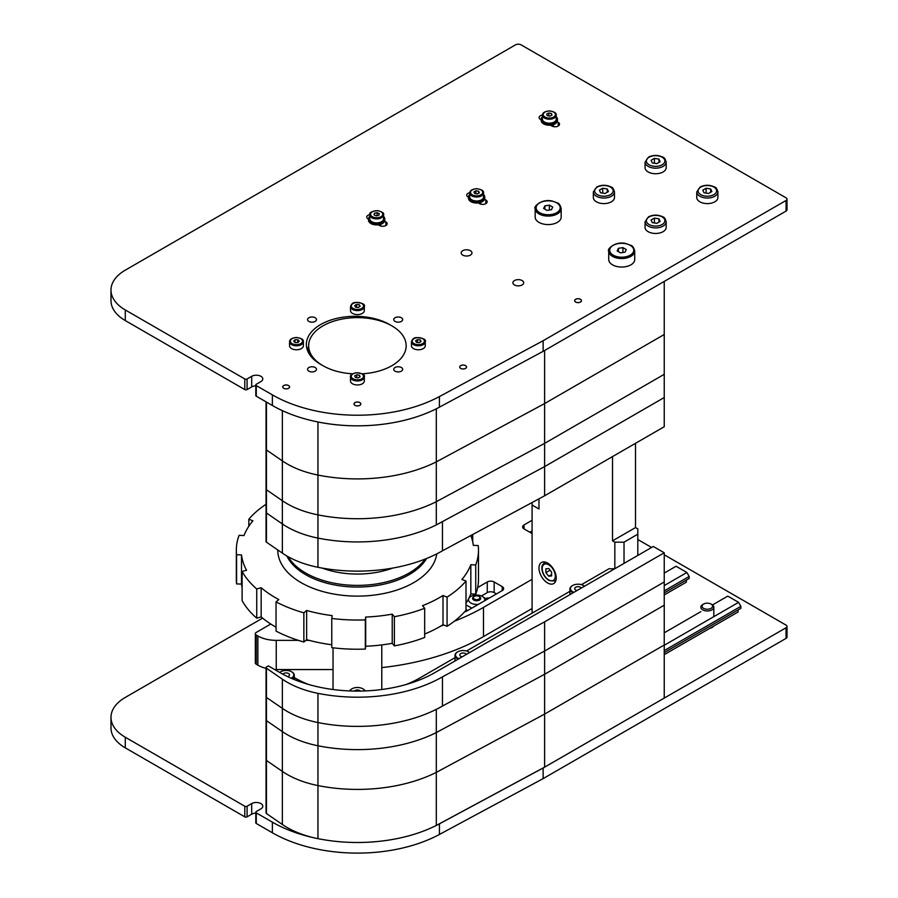<?xml version="1.0" encoding="UTF-8"?>
<svg xmlns="http://www.w3.org/2000/svg" width="898" height="898" viewBox="0 0 898 898"><rect width="100%" height="100%" fill="white"/><g stroke="black" fill="none" stroke-linecap="round" stroke-linejoin="round"><path stroke-width="1.35" d="M359.784 402.585A3.356 1.942 180 0 1 360.772 403.954A3.356 1.942 180 0 1 357.415 405.896A3.356 1.942 180 0 1 354.048 403.954A3.356 1.942 180 0 1 356.124 402.169A3.356 1.942 180 0 1 359.784 402.585M580.422 299.292A3.356 1.942 180 0 1 581.41 300.662A3.356 1.942 180 0 1 578.054 302.604A3.356 1.942 180 0 1 574.686 300.662A3.356 1.942 180 0 1 576.763 298.877A3.356 1.942 180 0 1 580.422 299.292M465.512 365.643A3.356 1.942 180 0 1 466.489 367.013A3.356 1.942 180 0 1 463.132 368.955A3.356 1.942 180 0 1 459.776 367.013A3.356 1.942 180 0 1 461.853 365.217A3.356 1.942 180 0 1 465.512 365.643M288.539 385.545A3.356 1.942 180 0 1 289.515 386.915A3.356 1.942 180 0 1 286.159 388.856A3.356 1.942 180 0 1 282.803 386.915A3.356 1.942 180 0 1 284.879 385.13A3.356 1.942 180 0 1 288.539 385.545M315.176 367.507A4.468 2.582 180 0 1 316.489 369.336A4.468 2.582 180 0 1 312.021 371.918A4.468 2.582 180 0 1 307.554 369.336A4.468 2.582 180 0 1 310.304 366.956A4.468 2.582 180 0 1 315.176 367.507M401.361 367.507A4.468 2.582 180 0 1 402.674 369.336A4.468 2.582 180 0 1 398.207 371.918A4.468 2.582 180 0 1 393.739 369.336A4.468 2.582 180 0 1 396.501 366.956A4.468 2.582 180 0 1 401.361 367.507M401.361 317.746A4.468 2.582 180 0 1 402.674 319.576A4.468 2.582 180 0 1 398.207 322.158A4.468 2.582 180 0 1 393.739 319.576A4.468 2.582 180 0 1 396.501 317.196A4.468 2.582 180 0 1 401.361 317.746M315.176 317.746A4.468 2.582 180 0 1 316.489 319.576A4.468 2.582 180 0 1 312.021 322.158A4.468 2.582 180 0 1 307.554 319.576A4.468 2.582 180 0 1 310.304 317.196A4.468 2.582 180 0 1 315.176 317.746M308.654 345.786A48.75 28.152 180 0 0 352.69 373.804A48.75 28.152 180 0 1 322.932 365.688L320.631 364.364A48.75 28.152 180 0 1 306.353 344.45A48.75 28.152 180 0 1 336.458 318.453A48.75 28.152 180 0 1 389.586 324.548L391.887 325.873A48.75 28.152 180 0 1 406.165 345.786A48.75 28.152 180 0 1 362.13 373.804A48.75 28.152 180 0 0 406.165 345.786L406.165 345.786A48.75 28.152 180 0 0 391.887 325.873A48.75 28.152 180 0 0 338.748 319.778A48.75 28.152 180 0 0 308.654 345.786L308.654 352.993M308.654 346.527A48.75 28.152 0 0 0 307.228 349.76M522.108 280.546A5.399 3.121 180 0 1 523.691 282.758A5.399 3.121 180 0 1 518.292 285.867A5.399 3.121 180 0 1 512.893 282.758A5.399 3.121 180 0 1 516.227 279.873A5.399 3.121 180 0 1 522.108 280.546M470.395 250.688A5.399 3.121 180 0 1 471.978 252.899A5.399 3.121 180 0 1 466.578 256.02A5.399 3.121 180 0 1 461.179 252.899A5.399 3.121 180 0 1 464.513 250.014A5.399 3.121 180 0 1 470.395 250.688M368.528 219.179L368.045 218.899A4.468 2.582 180 0 1 366.732 217.069A4.468 2.582 180 0 1 369.763 214.622M384.613 221.166L385.848 221.885A4.468 2.582 180 0 1 387.161 223.703A4.468 2.582 180 0 1 384.4 226.094A4.468 2.582 180 0 1 379.528 225.533L378.294 224.814M484.594 199.277L485.829 199.985A4.468 2.582 180 0 1 487.143 201.814A4.468 2.582 180 0 1 484.381 204.194A4.468 2.582 180 0 1 479.51 203.633L478.275 202.926M468.509 197.279L468.015 196.999A4.468 2.582 180 0 1 466.713 195.18A4.468 2.582 180 0 1 469.744 192.733M541.191 119.827L540.416 119.378A4.468 2.582 180 0 1 539.103 117.548A4.468 2.582 180 0 1 542.414 115.056M557.175 121.746L558.23 122.364A4.468 2.582 180 0 1 559.533 124.182A4.468 2.582 180 0 1 556.782 126.573A4.468 2.582 180 0 1 551.911 126.012L550.474 125.181M247.085 378.956A1.628 0.943 180 0 1 244.795 378.956L244.795 389.575A1.628 0.943 0 0 0 247.085 389.575L247.085 378.956L251.687 376.307A6.499 3.749 180 0 1 258.77 375.487A6.499 3.749 180 0 1 262.788 378.956A6.499 3.749 180 0 1 260.88 381.605L256.278 384.265A1.628 0.943 180 0 0 255.807 384.928L255.807 395.547A1.628 0.943 0 0 0 256.278 396.209L256.278 385.59A1.628 0.943 180 0 1 255.807 384.928M255.807 385.826A6.499 3.749 0 0 0 251.687 386.915L247.085 389.575M244.795 389.575L125.282 320.575A48.75 28.152 180 0 1 110.993 300.662L110.993 290.054A48.75 28.152 0 0 0 125.282 309.956L244.795 378.956M256.278 385.59L272.375 394.884A120.265 69.438 0 0 0 439.425 396.568L543.133 340.724L786.053 200.478A3.255 1.875 0 0 0 787.007 199.154L787.007 209.773A3.255 1.875 180 0 1 786.053 211.097L543.133 351.343L439.425 407.176A120.265 69.438 180 0 1 272.375 405.492L256.278 396.209M787.007 199.154A3.255 1.875 0 0 0 786.053 197.829L521.166 44.9A4.063 2.346 0 0 0 515.418 44.9L125.282 270.152A48.75 28.152 0 0 0 110.993 290.054M543.133 351.343L543.133 340.724M713.551 626.164A6.668 3.85 180 0 1 709.734 628.364M247.085 806.236A1.628 0.943 180 0 1 244.795 806.236L244.795 816.854A1.628 0.943 0 0 0 247.085 816.854L247.085 806.236L251.687 803.587A6.499 3.749 180 0 1 258.77 802.767A6.499 3.749 180 0 1 262.788 806.236A6.499 3.749 180 0 1 260.88 808.885L256.278 811.545A1.628 0.943 180 0 0 255.807 812.207L255.807 822.826A1.628 0.943 0 0 0 256.278 823.488L256.278 812.87A1.628 0.943 180 0 1 255.807 812.207M255.807 813.105A6.499 3.749 0 0 0 251.687 814.194L247.085 816.854M244.795 816.854L125.282 747.854A48.75 28.152 180 0 1 110.993 727.941L110.993 717.334A48.75 28.152 0 0 0 125.282 737.236L244.795 806.236M256.278 812.87L272.375 822.164A120.265 69.438 0 0 0 439.425 823.836L543.133 768.003L786.053 627.758A3.255 1.875 0 0 0 787.007 626.434L787.007 637.052A3.255 1.875 180 0 1 786.053 638.377L543.133 778.622L439.425 834.455A120.265 69.438 180 0 1 272.375 832.772L256.278 823.488M787.007 626.434A3.255 1.875 0 0 0 786.053 625.109L664.239 554.784M651.6 547.477L637.805 539.518M262.62 618.127L125.282 697.432A48.75 28.152 0 0 0 110.993 717.334M543.133 778.622L543.133 768.003M266.055 504.261A121.073 69.898 0 0 0 248.825 519.212L252.888 520.818A116.201 67.092 180 0 0 243.998 535.545L239.081 535.331A121.073 69.898 0 0 0 236.331 550.137A121.073 69.898 0 0 0 236.589 554.706L241.506 554.919A116.201 67.092 180 0 0 246.546 570.241L242.112 571.476A121.073 69.898 0 0 0 256.738 588.965L261.172 587.73A116.201 67.092 180 0 0 278.807 599.55L276.045 601.896A121.073 69.898 0 0 0 303.861 612.829L306.633 610.472A116.201 67.092 180 0 0 332.137 615.613L331.766 618.453A121.073 69.898 0 0 0 365.329 619.889L365.688 617.049A116.201 67.092 180 0 0 392.224 614.142L394.368 616.702A121.073 69.898 0 0 0 424.675 608.26L422.531 605.69A116.201 67.092 180 0 0 442.995 595.509L447.069 597.114A121.073 69.898 0 0 0 465.995 581.051L461.931 579.457A116.201 67.092 180 0 0 470.833 564.73L475.738 564.932A121.073 69.898 0 0 0 478.488 550.137A121.073 69.898 0 0 0 478.23 545.557L473.313 545.355A116.201 67.092 180 0 0 470.821 535.522M442.995 595.509L442.995 624.705L447.069 626.31L447.069 597.114M365.329 619.889L365.329 649.074A121.073 69.898 180 0 1 331.766 647.649L331.766 618.453M303.861 612.829L303.861 642.025A121.073 69.898 180 0 1 276.045 631.092L276.045 601.896M256.738 588.965L256.738 618.161A121.073 69.898 180 0 1 242.112 600.661L242.112 571.476M236.589 554.706L236.589 583.902A121.073 69.898 180 0 1 236.331 579.322L236.331 550.137M248.825 519.212L248.825 526.25M472.707 534.501L472.707 541.786M475.738 564.932L475.738 594.128A121.073 69.898 180 0 0 478.488 579.322L478.488 550.137M465.995 581.051L465.995 610.247A121.073 69.898 180 0 1 447.069 626.31M424.675 608.26L424.675 637.445A121.073 69.898 180 0 1 394.368 645.898L394.368 616.702M442.995 624.705A116.201 67.092 180 0 1 424.675 634.033M392.224 614.142L392.224 643.327L394.368 645.898M392.224 643.327A116.201 67.092 180 0 1 365.688 646.246L365.329 649.074M331.766 644.764A116.201 67.092 180 0 1 306.633 639.668L303.861 642.025M276.045 627.219A116.201 67.092 180 0 1 261.172 616.926L256.738 618.161M242.112 587.674A116.201 67.092 180 0 1 241.506 584.104L236.589 583.902M470.833 564.73L470.833 593.915L475.738 594.128M470.833 593.915A116.201 67.092 180 0 1 465.995 603.209M241.506 554.919L241.506 584.104M261.172 587.73L261.172 616.926M306.633 610.472L306.633 639.668M365.688 617.049L365.688 646.246M350.501 306.611C351.41 303.85 353.082 302.458 355.529 302.446C362.455 302.918 365.385 304.31 364.319 306.611L364.319 310.596A6.903 3.985 180 0 1 357.415 314.581A6.903 3.985 180 0 1 350.501 310.596L350.501 306.611A6.903 3.985 0 0 0 357.415 310.607A6.903 3.985 0 0 0 364.319 306.611A6.903 3.985 0 0 0 364.027 305.477M355.473 307.138L354.676 305.578L356.607 304.4L359.346 304.77L360.154 306.33L358.212 307.509L355.473 307.138M356.607 304.4L356.607 307.284M359.346 306.824L359.346 304.77M303.378 341.801L303.378 345.786A6.903 3.985 180 0 1 296.463 349.771A6.903 3.985 180 0 1 289.56 345.786L289.56 341.801A6.903 3.985 0 0 0 293.309 345.348A6.903 3.985 0 0 0 303.378 341.801C303.76 339.624 301.47 338.187 296.497 337.468C291.929 337.929 289.616 339.377 289.56 341.801A6.903 3.985 0 0 1 290.323 339.983M299.281 341.06L297.99 342.508L295.184 342.587L293.657 341.218L294.937 339.77L297.754 339.691L299.281 341.06M297.754 342.508L297.754 339.691M294.937 342.363L294.937 339.77M350.501 376.992C349.906 375.297 351.702 373.882 355.9 372.76C362.444 373.31 365.25 374.724 364.319 376.992L364.319 380.965A6.903 3.985 180 0 1 357.415 384.961A6.903 3.985 180 0 1 350.501 380.965L350.501 376.992A6.903 3.985 0 0 0 357.415 380.976A6.903 3.985 0 0 0 364.319 376.992A6.903 3.985 0 0 0 364.128 376.071M355.361 377.441L354.71 375.858L356.764 374.747L359.458 375.207L360.109 376.79L358.055 377.901L355.361 377.441M356.764 374.747L356.764 377.676M359.458 377.149L359.458 375.207M411.452 341.801C412.362 339.04 414.034 337.648 416.47 337.626C423.396 338.108 426.326 339.5 425.259 341.801L425.259 345.786A6.903 3.985 180 0 1 418.356 349.771A6.903 3.985 180 0 1 411.452 345.786L411.452 341.801A6.903 3.985 0 0 0 418.356 345.786A6.903 3.985 0 0 0 425.259 341.801A6.903 3.985 0 0 0 424.967 340.656M416.425 342.318L415.617 340.757L417.548 339.579L420.286 339.96L421.095 341.509L419.164 342.699L416.425 342.318M417.548 339.579L417.548 342.475M420.286 342.003L420.286 339.96M717.895 191.925L717.895 197.493A10.563 6.095 180 0 1 707.332 203.599A10.563 6.095 180 0 1 696.769 197.493L696.769 191.925A10.563 6.095 0 0 0 699.868 196.235A10.563 6.095 0 0 0 711.373 197.56A10.563 6.095 0 0 0 717.895 191.925C717.042 188.793 715.897 187.143 714.449 186.975C709.757 184.741 705.031 184.719 700.294 186.93L696.769 191.925M711.867 191.566L708.544 193.474L704.01 192.778L702.797 190.163L706.12 188.243L710.655 188.95L711.867 191.566M710.655 192.262L710.655 188.95M706.12 193.104L706.12 188.243M666.181 162.067L666.181 167.645A10.563 6.095 180 0 1 655.619 173.741A10.563 6.095 180 0 1 645.056 167.645L645.056 162.067A10.563 6.095 0 0 0 648.154 166.377A10.563 6.095 0 0 0 659.66 167.702A10.563 6.095 0 0 0 666.181 162.067C665.328 158.946 664.183 157.296 662.735 157.116C658.043 154.883 653.317 154.871 648.581 157.071L645.056 162.067M660.153 161.707L656.831 163.627L652.307 162.92L651.084 160.304L654.406 158.396L658.941 159.092L660.153 161.707M658.941 162.403L658.941 159.092M654.406 163.245L654.406 158.396M614.468 191.925L614.468 197.493A10.563 6.095 180 0 1 603.905 203.599A10.563 6.095 180 0 1 593.342 197.493L593.342 191.925A10.563 6.095 0 0 0 596.44 196.235A10.563 6.095 0 0 0 607.946 197.56A10.563 6.095 0 0 0 614.468 191.925C613.615 188.793 612.47 187.143 611.022 186.975C606.33 184.741 601.604 184.719 596.867 186.93L593.342 191.925M608.44 191.566L605.117 193.474L600.594 192.778L599.37 190.163L602.693 188.243L607.228 188.95L608.44 191.566M607.228 192.262L607.228 188.95M602.693 193.104L602.693 188.243M666.181 221.784L666.181 227.351A10.563 6.095 180 0 1 655.619 233.458A10.563 6.095 180 0 1 645.056 227.351L645.056 221.784A10.563 6.095 0 0 0 648.154 226.094A10.563 6.095 0 0 0 659.66 227.418A10.563 6.095 0 0 0 666.181 221.784C665.328 218.652 664.183 217.002 662.735 216.822C658.043 214.588 653.317 214.577 648.581 216.777L645.056 221.784M660.153 221.424L656.831 223.333L652.307 222.637L651.084 220.021L654.406 218.102L658.941 218.809L660.153 221.424M658.941 222.12L658.941 218.809M654.406 222.962L654.406 218.102M702.741 604.567L703.617 604.051L702.741 604.567A6.499 3.749 0 0 0 700.833 607.216A6.499 3.749 0 0 0 704.84 610.685A6.499 3.749 0 0 0 711.934 609.865A6.499 3.749 0 0 0 713.831 607.216A6.499 3.749 0 0 0 711.934 604.567L711.048 604.051A5.253 3.031 180 0 1 711.048 608.35A5.253 3.031 180 0 1 703.617 608.35A5.253 3.031 180 0 1 703.617 604.051A5.253 3.031 180 0 1 711.048 604.051M664.239 652.577L740.884 608.328L740.884 606.33L738.594 602.356L727.784 596.115L712.496 604.938M664.239 654.631L738.077 612.009L738.077 609.944M664.239 632.809L700.833 611.673M664.239 645.28L738.594 602.356M664.239 650.59L740.884 606.33M664.239 592.86L689.17 578.469L689.17 576.471L686.88 572.497L676.071 566.256L664.239 573.092M664.239 594.925L686.364 582.151L686.364 580.097M664.239 585.563L686.88 572.497M664.239 590.873L689.17 576.471M486.795 599.505L482.383 596.418A8.127 4.692 180 0 1 484.55 600.807M465.995 604.949L471.854 608.126M467.735 610.517L465.995 609.518M478.488 604.298A8.127 4.692 180 0 1 470.889 603.052A8.127 4.692 180 0 1 470.889 596.418A8.127 4.692 180 0 1 482.383 596.418M383.569 216.418A8.127 4.692 180 0 1 384.782 218.899A8.127 4.692 180 0 1 382.402 222.21A8.127 4.692 180 0 1 373.546 223.232A8.127 4.692 180 0 1 368.528 218.899A8.127 4.692 180 0 1 369.751 216.418M384.782 218.899L384.782 220.223A8.127 4.692 180 0 1 382.402 223.535A8.127 4.692 180 0 1 373.546 224.556A8.127 4.692 180 0 1 368.528 220.223L368.528 218.899M483.539 194.529A8.127 4.692 180 0 1 484.763 196.999A8.127 4.692 180 0 1 482.383 200.321A8.127 4.692 180 0 1 473.527 201.332A8.127 4.692 180 0 1 468.509 196.999A8.127 4.692 180 0 1 469.733 194.529M484.763 196.999L484.763 198.323A8.127 4.692 180 0 1 482.383 201.646A8.127 4.692 180 0 1 473.527 202.656A8.127 4.692 180 0 1 468.509 198.323L468.509 196.999M383.569 214.914L383.569 218.899A6.903 3.985 180 0 1 383.491 219.494A6.903 3.985 180 0 1 376.139 222.872A6.903 3.985 180 0 1 369.751 218.899L369.751 214.914A6.903 3.985 0 0 0 376.139 218.888A6.903 3.985 0 0 0 383.491 215.509A6.903 3.985 0 0 0 383.569 214.914C384.355 213.219 382.38 211.793 377.643 210.626C371.626 211.255 368.999 212.691 369.751 214.914M374.039 214.847L374.455 213.23L377.081 212.646L379.282 213.657L378.855 215.262L376.24 215.857L374.039 214.847M374.455 215.037L374.455 213.23M377.081 212.646L377.081 215.666M474.11 596.541A3.266 1.886 180 0 1 474.324 596.407A3.266 1.886 180 0 1 478.948 596.407A3.266 1.886 180 0 1 479.016 599.033A3.266 1.886 180 0 1 474.481 599.157A3.266 1.886 180 0 1 474.11 596.541A4.063 2.346 0 0 0 473.762 596.732A4.063 2.346 0 0 0 473.493 596.901A4.063 2.346 0 0 0 472.573 598.394A4.063 2.346 0 0 0 475.267 600.605A4.063 2.346 0 0 0 479.779 599.875A4.063 2.346 0 0 0 480.699 598.394A4.063 2.346 0 0 0 479.51 596.732A4.063 2.346 0 0 0 479.195 596.575M483.539 193.014L483.539 196.999A6.903 3.985 180 0 1 476.636 200.984A6.903 3.985 180 0 1 469.733 196.999L469.733 193.014A6.903 3.985 0 0 0 471.719 195.82A6.903 3.985 0 0 0 479.263 196.707A6.903 3.985 0 0 0 483.539 193.014C483.932 190.847 481.642 189.399 476.67 188.692C472.101 189.152 469.789 190.589 469.733 193.014M479.352 192.789L477.354 193.923L474.638 193.497L473.92 191.925L475.929 190.78L478.634 191.218L479.352 192.789M478.634 193.193L478.634 191.218M475.929 193.699L475.929 190.78M442.445 521.603A120.265 69.438 180 0 1 317.948 538.093A120.265 69.438 180 0 0 436.305 524.903L544.615 466.601L544.615 350.489L664.239 281.422L664.239 334.505L544.615 403.561L664.239 334.505L664.239 374.309L544.615 443.376L664.239 374.309L664.239 397.533L544.615 466.601L544.615 495.786L664.239 426.73L664.239 397.533L544.615 466.601L442.445 521.603L442.445 550.8A120.265 69.438 180 0 1 317.948 567.289A81.258 46.909 180 0 1 282.365 553.123L266.437 542.168A1.628 0.943 180 0 1 266.055 541.561L266.055 489.152A1.628 0.943 0 0 0 266.437 489.747A1.628 0.943 180 0 1 266.055 489.152L266.055 449.337A1.628 0.943 0 0 0 266.437 449.943A1.628 0.943 180 0 1 266.055 449.337L266.055 401.844M544.615 495.786L442.445 550.8M436.305 524.903L436.305 501.69L544.615 443.376L436.305 501.69A120.265 69.438 180 0 1 317.948 514.88A81.258 46.909 180 0 1 282.365 500.714L266.437 489.747L266.437 512.971L282.365 523.938A81.258 46.909 180 0 0 317.948 538.093A81.258 46.909 180 0 1 282.365 523.938L266.437 512.971A1.628 0.943 180 0 1 266.055 512.365A1.628 0.943 180 0 0 266.437 512.971L266.437 542.168M434.98 672.546L653.317 546.489L664.239 552.786L544.615 621.854L442.445 676.856A120.265 69.438 180 0 1 317.948 693.346A81.258 46.909 180 0 1 282.365 679.191L266.437 668.224A1.628 0.943 180 0 1 266.055 667.629A1.628 0.943 180 0 1 266.526 666.956L268.345 665.912L279.839 672.546A109.702 63.331 0 0 0 434.98 672.546M308.755 684.523A87.757 50.67 180 0 1 295.352 678.181A16.254 9.384 0 0 0 294.286 677.62M615.085 568.557A16.254 9.384 180 0 1 609.08 568.715L581.444 584.665M569.927 591.322L466.533 651.016M455.005 657.662L419.467 678.181A87.757 50.67 180 0 1 406.064 684.523M544.615 767.15L544.615 651.039L442.445 706.053A120.265 69.438 180 0 1 317.948 722.542A81.258 46.909 180 0 1 282.365 708.376L266.437 697.42A1.628 0.943 180 0 1 266.055 696.814L266.055 720.039A1.628 0.943 0 0 0 266.437 720.645A1.628 0.943 180 0 1 266.055 720.039L266.055 759.843A1.628 0.943 0 0 0 266.437 760.449A1.628 0.943 180 0 1 266.055 759.843L266.055 812.926A1.628 0.943 180 0 0 266.437 813.532L282.365 824.487A81.258 46.909 180 0 0 317.948 838.653A120.265 69.438 180 0 0 436.305 825.464L544.615 767.15L664.239 698.094L664.239 581.983L544.615 651.039L442.445 706.053L442.445 676.856M664.239 552.786L664.239 581.983L544.615 651.039L544.615 621.854M544.615 714.078L664.239 645.011L544.615 714.078L436.305 772.381L544.615 714.078M436.305 825.464L436.305 772.381A120.265 69.438 180 0 1 317.948 785.57A120.265 69.438 0 0 0 436.305 772.381L436.305 732.577L544.615 674.263L664.239 605.207L544.615 674.263L436.305 732.577A120.265 69.438 180 0 1 317.948 745.767A120.265 69.438 0 0 0 436.305 732.577L436.305 709.353A120.265 69.438 0 0 1 317.948 722.542L317.948 693.346M282.365 824.487L282.365 771.416A81.258 46.909 0 0 0 317.948 785.57A81.258 46.909 180 0 1 282.365 771.416L266.437 760.449L282.365 771.416L282.365 731.601A81.258 46.909 0 0 0 317.948 745.767A81.258 46.909 180 0 1 282.365 731.601L266.437 720.645L282.365 731.601L282.365 708.376A81.258 46.909 0 0 0 317.948 722.542L317.948 838.653M544.615 403.561L436.305 461.875A120.265 69.438 180 0 1 317.948 475.064A81.258 46.909 180 0 1 282.365 460.91L266.437 449.943L282.365 460.91A81.258 46.909 0 0 0 317.948 475.064A120.265 69.438 0 0 0 436.305 461.875L436.305 408.803A120.265 69.438 0 0 1 317.948 421.993L317.948 514.88A120.265 69.438 0 0 0 436.305 501.69L436.305 461.875L544.615 403.561M291.929 678.574A8.127 4.692 0 0 0 294.286 675.262A8.127 4.692 0 0 0 291.906 671.951A8.127 4.692 0 0 0 291.727 671.85M280.591 671.85A8.127 4.692 0 0 0 280.412 671.951A8.127 4.692 0 0 0 279.671 672.445M279.738 672.479A7.633 4.411 180 0 1 280.76 671.749A7.633 4.411 180 0 1 291.558 671.749A7.633 4.411 180 0 1 291.12 678.226M282.96 674.275A3.356 1.942 180 0 1 286.675 672.95A3.356 1.942 180 0 1 289.515 674.869A3.356 1.942 180 0 1 287.607 676.621M365.183 690.932A8.127 4.692 0 0 0 363.151 688.99A8.127 4.692 0 0 0 362.983 688.889M351.836 688.889A8.127 4.692 0 0 0 351.668 688.99A8.127 4.692 0 0 0 349.636 690.932M349.951 690.944A7.633 4.411 180 0 1 352.005 688.788A7.633 4.411 180 0 1 362.814 688.788A7.633 4.411 180 0 1 364.869 690.944M354.373 691.067A3.356 1.942 180 0 1 357.415 689.967A3.356 1.942 180 0 1 360.446 691.067M457.565 651.948A8.127 4.692 0 0 0 457.385 652.038A8.127 4.692 0 0 0 455.005 655.36A8.127 4.692 0 0 0 457.385 658.683A8.127 4.692 0 0 0 458.249 659.11M469.632 652.543A8.127 4.692 0 0 0 468.879 652.038A8.127 4.692 0 0 0 468.7 651.948M459.001 658.672A7.633 4.411 180 0 1 457.733 658.077A7.633 4.411 180 0 1 457.733 651.847A7.633 4.411 180 0 1 468.531 651.847A7.633 4.411 180 0 1 469.564 652.577M462.201 656.831A3.356 1.942 180 0 1 460.764 656.337A3.356 1.942 180 0 1 459.776 654.968A3.356 1.942 180 0 1 462.661 653.037A3.356 1.942 180 0 1 466.365 654.429M572.486 585.597A8.127 4.692 0 0 0 572.307 585.698A8.127 4.692 0 0 0 569.927 589.009A8.127 4.692 0 0 0 572.307 592.332A8.127 4.692 0 0 0 573.171 592.759M584.542 586.192A8.127 4.692 0 0 0 583.801 585.698A8.127 4.692 0 0 0 583.621 585.597M573.923 592.321A7.633 4.411 180 0 1 572.655 591.737A7.633 4.411 180 0 1 572.655 585.496A7.633 4.411 180 0 1 583.453 585.496A7.633 4.411 180 0 1 584.475 586.237M577.122 590.48A3.356 1.942 180 0 1 575.674 589.986A3.356 1.942 180 0 1 574.686 588.617A3.356 1.942 180 0 1 577.582 586.697A3.356 1.942 180 0 1 581.275 588.078M460.719 368.404A3.412 1.976 180 0 1 460.719 365.621A3.412 1.976 180 0 1 465.546 365.621A3.412 1.976 180 0 1 465.546 368.404A3.412 1.976 180 0 1 460.719 368.404M283.746 388.306A3.412 1.976 180 0 1 283.746 385.523A3.412 1.976 180 0 1 288.572 385.523A3.412 1.976 180 0 1 288.572 388.306A3.412 1.976 180 0 1 283.746 388.306M355.002 405.346A3.412 1.976 180 0 1 355.002 402.562A3.412 1.976 180 0 1 359.829 402.562A3.412 1.976 180 0 1 359.829 405.346A3.412 1.976 180 0 1 355.002 405.346M575.64 302.065A3.412 1.976 180 0 1 575.64 299.27A3.412 1.976 180 0 1 580.467 299.27A3.412 1.976 180 0 1 580.467 302.065A3.412 1.976 180 0 1 575.64 302.065M538.98 498.828L538.98 508.998L532.087 505.024L532.087 502.543M635.515 443.32L635.515 527.575L637.805 528.9L637.805 534.209L624.02 542.168L614.827 542.168L612.526 540.843L612.526 456.588M547.6 563.068A12.19 7.038 60 0 1 555.559 573.811A12.19 7.038 60 0 1 553.696 583.577A12.19 7.038 60 0 1 541.505 576.538A12.19 7.038 60 0 1 541.505 562.474A12.19 7.038 60 0 1 547.6 563.068M612.526 540.843L635.515 527.575M614.827 542.168L614.827 568.591M624.02 563.405L624.02 542.168M637.805 534.209L637.805 555.447M532.087 613.166L532.087 505.024M556.232 115.225L556.232 119.21A6.903 3.985 180 0 1 549.318 123.194A6.903 3.985 180 0 1 542.414 119.21L542.414 115.225A6.903 3.985 0 0 0 544.087 117.829A6.903 3.985 0 0 0 551.72 118.963A6.903 3.985 0 0 0 556.232 115.225C556.614 113.047 554.324 111.61 549.363 110.892C544.783 111.352 542.471 112.8 542.414 115.225M551.978 115.101L549.845 116.156L547.185 115.618L546.669 114.024L548.801 112.968L551.462 113.507L551.978 115.101M551.462 115.359L551.462 113.507M548.801 115.954L548.801 112.968M556.232 116.74A8.127 4.692 180 0 1 557.445 119.21A8.127 4.692 180 0 1 555.065 122.521A8.127 4.692 180 0 1 546.209 123.542A8.127 4.692 180 0 1 541.191 119.21A8.127 4.692 180 0 1 542.414 116.74M557.445 119.21L557.445 120.534A8.127 4.692 180 0 1 555.065 123.857A8.127 4.692 180 0 1 546.209 124.867A8.127 4.692 180 0 1 541.191 120.534L541.191 119.21M485.695 598.517A4.468 2.582 180 0 1 489.343 598.034M477.646 587.539L487.266 581.983A4.872 2.817 180 0 1 494.158 581.983L502.207 586.63A4.872 2.817 180 0 1 503.632 588.617A4.872 2.817 180 0 1 502.207 590.603L466.578 611.179A4.872 2.817 180 0 1 464.558 611.875M481.451 595.958L487.266 592.601A4.872 2.817 180 0 1 494.158 592.601L496.459 593.926M532.087 533.547L524.039 528.911A4.872 2.817 180 0 1 522.614 526.913A4.872 2.817 180 0 1 524.039 524.926L532.087 520.279M529.786 532.222L532.087 530.898M333.035 669.56L276.247 669.56A26.008 15.008 180 0 1 274.62 669.526M266.055 668.359A26.008 15.008 180 0 1 257.861 665.16L256.278 664.251A3.255 1.875 180 0 1 255.335 662.926L255.335 633.73A3.255 1.875 0 0 0 256.278 635.066L257.861 635.975A26.008 15.008 0 0 0 276.247 640.364L298.405 640.364M532.087 608.518L483.483 636.581A195.023 112.598 180 0 1 381.785 667.607M270.781 624.043L256.278 632.405A3.255 1.875 0 0 0 255.335 633.73M454.287 621.248A195.023 112.598 0 0 0 483.483 607.385L532.087 579.333M440.839 626.018A195.023 112.598 0 0 0 443.837 625.03M305.803 640.364L309.204 640.364M546.961 210.401L543.638 208.482L544.85 205.867L549.385 205.159L552.708 207.079L551.484 209.694L546.961 210.401M549.385 205.159L549.385 210.02M544.85 205.867L544.85 209.178M561.171 208.572L561.171 217.069A12.999 7.51 180 0 1 548.173 224.579A12.999 7.51 180 0 1 535.174 217.069L535.174 208.572A12.999 7.51 180 0 0 538.98 213.881A12.999 7.51 180 0 0 553.146 215.509A12.999 7.51 180 0 0 561.171 208.572C560.262 205.081 558.938 203.173 557.209 202.847L552.135 201.029C541.258 198.447 533.03 207.247 535.174 208.572M620.507 252.854L617.184 250.946L618.396 248.331L622.931 247.624L626.254 249.543L625.042 252.158L620.507 252.854M622.931 247.624L622.931 252.484M618.396 248.331L618.396 251.642M634.718 251.036L634.718 259.533A12.999 7.51 180 0 1 621.719 267.043A12.999 7.51 180 0 1 608.721 259.533L608.721 251.036A12.999 7.51 180 0 0 612.526 256.345A12.999 7.51 180 0 0 626.692 257.973A12.999 7.51 180 0 0 634.718 251.036C633.808 247.545 632.484 245.637 630.755 245.311L625.682 243.493C614.804 240.911 606.577 249.711 608.721 251.036M551.619 572.105L551.619 575.932L548.745 576.19L545.872 572.621L545.872 568.793L548.745 568.535L551.619 572.105M548.745 576.19L551.619 574.529M550.081 570.185L545.872 572.621M266.055 667.629L266.055 696.814A1.628 0.943 0 0 0 266.437 697.42L282.365 708.376L282.365 679.191M266.437 402.068L266.437 489.747L282.365 500.714A81.258 46.909 0 0 0 317.948 514.88L317.948 567.289M385.848 221.885L385.848 225.533M485.829 199.985L485.829 203.633M558.23 122.364L558.23 126.012M251.687 376.307L251.687 386.915M272.375 405.492L272.375 394.884M439.425 396.568L439.425 407.176M125.282 320.575L125.282 309.956M786.053 211.097L786.053 200.478M251.687 803.587L251.687 814.194M272.375 832.772L272.375 822.164M439.425 823.836L439.425 834.455M125.282 747.854L125.282 737.236M786.053 638.377L786.053 627.758M277.774 549.969A79.63 45.978 0 0 0 279.02 558.208A79.63 45.978 0 0 0 361.209 596.059A79.63 45.978 0 0 0 436.776 553.864M286.877 555.985A73.131 42.217 0 0 0 355.148 587.034A73.131 42.217 0 0 0 426.606 558.489M288.135 556.704A73.131 42.217 0 0 0 355.226 585.373A73.131 42.217 0 0 0 425.158 559.072M322.247 568.097A65.004 37.536 0 0 0 392.572 568.097M355.664 302.581A6.095 3.513 180 0 1 363.342 306.768A6.095 3.513 180 0 1 353.228 308.508A6.095 3.513 180 0 1 355.664 302.581M293.68 344.271A6.095 3.513 180 0 1 293.163 338.187A6.095 3.513 180 0 1 302.547 340.959A6.095 3.513 180 0 1 293.68 344.271M356.012 372.894A6.095 3.513 180 0 1 363.252 377.34A6.095 3.513 180 0 1 352.97 378.743A6.095 3.513 180 0 1 356.012 372.894M416.605 337.771A6.095 3.513 180 0 1 424.283 341.947A6.095 3.513 180 0 1 414.169 343.698A6.095 3.513 180 0 1 416.605 337.771M700.777 194.642A9.261 5.343 180 0 1 704.93 185.695A9.261 5.343 180 0 1 716.278 192.251A9.261 5.343 180 0 1 700.777 194.642M649.074 164.783A9.261 5.343 180 0 1 653.228 155.837A9.261 5.343 180 0 1 664.565 162.392A9.261 5.343 180 0 1 649.074 164.783M597.361 194.642A9.261 5.343 180 0 1 601.514 185.695A9.261 5.343 180 0 1 612.851 192.251A9.261 5.343 180 0 1 597.361 194.642M649.074 224.5A9.261 5.343 180 0 1 653.228 215.554A9.261 5.343 180 0 1 664.565 222.098A9.261 5.343 180 0 1 649.074 224.5M377.575 210.772A6.095 3.513 180 0 1 381.414 216.452A6.095 3.513 180 0 1 370.986 215.531A6.095 3.513 180 0 1 377.575 210.772M472.303 194.832A6.095 3.513 180 0 1 475.098 188.95A6.095 3.513 180 0 1 482.518 193.283A6.095 3.513 180 0 1 472.303 194.832M282.365 410.655L282.365 553.123M266.437 813.532L266.437 668.224M544.693 116.852A6.095 3.513 180 0 1 548.195 111.105A6.095 3.513 180 0 1 555.076 115.73A6.095 3.513 180 0 1 544.693 116.852M502.207 586.63L502.207 590.603M494.158 581.983L494.158 592.601M487.266 581.983L487.266 592.601M524.039 524.926L524.039 528.911M276.247 640.364L276.247 669.56M257.861 635.975L257.861 665.16M256.278 635.066L256.278 664.251M483.483 607.385L483.483 636.581M539.664 212.691A12.022 6.948 180 0 1 545.064 201.073A12.022 6.948 180 0 1 559.791 209.582A12.022 6.948 180 0 1 539.664 212.691M613.211 255.155A12.022 6.948 180 0 1 618.61 243.538A12.022 6.948 180 0 1 633.337 252.035A12.022 6.948 180 0 1 613.211 255.155M545.726 562.227A10.563 6.095 -120 0 0 544.379 562.687L542.224 565.437L541.82 568.142C542.201 573.328 544.592 577.448 549.015 580.523L554.953 580.984A10.563 6.095 -120 0 0 556.008 580.052M548.745 579.928A9.261 5.343 60 0 1 543.077 565.302A9.261 5.343 60 0 1 554.414 571.858A9.261 5.343 60 0 1 548.745 579.928M333.035 647.795L333.035 689.507M381.785 644.921L381.785 689.507M713.831 616.645L713.831 607.216M470.889 596.418L469.362 597.293M380.718 224.287L380.718 226.015M474.324 596.407L473.762 596.732M478.948 596.407L479.51 596.732M480.699 202.387L480.699 204.127M294.286 675.262L294.286 679.562M455.005 655.36L455.005 660.984M569.927 589.009L569.927 594.633M553.381 124.598L553.381 126.573M554.953 580.984L555.918 580.422M544.379 562.687L545.355 562.126"/></g></svg>
